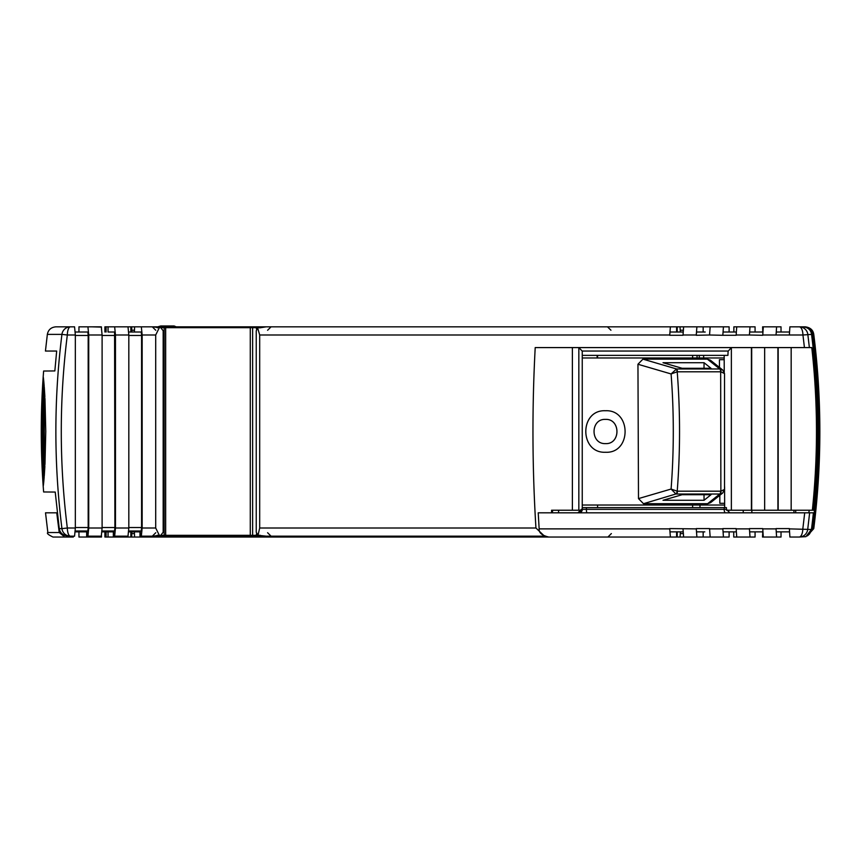 <?xml version="1.0" encoding="UTF-8"?>
<svg xmlns="http://www.w3.org/2000/svg" width="863" height="863" viewBox="0 0 863 863"><rect width="100%" height="100%" fill="white"/><g stroke="black" fill="none" stroke-linecap="round" stroke-linejoin="round"><path stroke-width="1.29" d="M652.029 326.829L153.733 326.829M108.328 326.829L152.956 326.829L159.299 327.724L155.707 334.995L155.707 528.005L159.299 535.276L160.475 535.653L163.161 532.244L163.161 330.756L160.475 327.347L159.299 327.724M104.908 332.018L104.908 326.829L127.994 326.829L128.824 334.995L128.824 528.005L127.994 536.171L114.65 536.171L115.469 528.005L115.469 334.995L114.65 326.829L125.135 326.829M805.988 536.516L811.457 529.483A778.307 777.897 -90 0 0 813.388 512.816L538.221 512.816L539.148 528.879C538.782 532.795 542.018 535.524 548.846 537.045L670.389 537.045L669.742 528.879L539.148 528.879M56.742 512.816L59.234 532.525L47.853 532.525L45.523 512.816L57.282 512.816M59.234 532.525L64.747 537.045L73.312 537.045L73.312 536.171M75.232 531.856L86.667 531.856L86.667 537.045L100.011 537.045L100.011 536.171M101.996 531.856L113.344 531.856L113.344 537.045L126.667 537.045L126.667 536.171M128.706 531.856L139.968 531.856L139.968 537.045L131.705 537.045L131.791 531.856L128.706 531.856L134.38 531.856L134.563 537.045L126.667 537.045M64.747 537.045L52.999 537.045C48.22 534.758 46.505 533.258 47.853 532.525M86.667 537.045L78.954 537.045L78.954 531.856M100.011 537.045L101.5 537.045L101.5 535.88M550.206 537.045L283.949 537.045L283.959 536.171M703.162 531.856L703.162 537.045L696.894 537.045L696.279 528.879L669.742 528.588L670.001 531.856L683.054 531.856L677.207 531.856L677.207 537.045L670.389 537.045M134.563 537.045L130.863 537.045L130.863 531.856M283.949 536.171L283.949 537.045L139.968 537.045M805.966 536.657L799.149 537.045A8.652 3.679 -90 0 0 802.827 528.879L804.704 512.816M670.001 531.856L676.614 531.856L676.614 537.045M683 528.879L683.636 537.045L696.894 537.045M704.791 531.856L696.527 531.856L696.279 528.588L709.559 528.588L710.163 537.045L703.162 537.045M729.116 531.856L729.116 537.045L710.163 537.045M723.442 537.045L722.838 528.588L736.139 528.588L736.722 537.045L750.012 537.045L749.44 528.879L736.139 528.879M742.094 537.045L733.733 537.045L733.733 531.856L736.182 531.856L723.086 531.856L722.838 528.879M755.071 531.856L755.071 537.045L750.012 537.045M768.048 537.045L762.504 537.045L762.795 531.856L749.667 531.856L749.44 528.588L762.741 528.588L763.302 537.045L776.603 537.045L776.053 528.879L762.741 528.879M781.026 531.856L781.026 537.045L776.603 537.045M789.408 531.856L776.279 531.856L776.053 528.588L789.365 528.588L789.893 537.045L799.149 537.045A8.652 8.619 -90 0 0 807.703 529.483L809.634 512.816M556.236 537.045L652.029 537.045M113.344 537.045L104.908 537.045L104.908 531.856M106.106 531.856L106.106 537.045M795.718 512.816L795.686 510.227M793.949 510.227L793.971 512.816M726.527 510.227L751.684 510.227L751.684 347.584M812.353 510.227C818.038 456.009 817.854 401.791 811.781 347.584L809.375 347.584L807.822 334.391A8.652 8.619 90 0 0 799.278 326.829A8.652 3.679 90 0 1 802.946 334.995L789.365 334.995L789.893 326.829L803.205 326.829C808.124 327.476 810.918 330 811.565 334.391A776.387 776.387 0 0 1 813.658 510.227L751.684 510.227M724.176 355.373L724.23 372.093M724.596 486.7L724.661 507.627M728.113 351.047L727.919 355.373L582.245 355.373M544.596 536.171L266.149 536.171L258.026 535.276L259.687 528.005L259.687 334.995L257.476 327.347L260.281 327.422A3.463 0.723 91.7 0 0 259.936 327.821L266.149 326.829L677.207 326.829L676.614 326.829L676.614 332.018M273.301 536.171L280.151 536.171M159.299 535.276L152.956 536.171L140.302 536.171L140.302 530.982M157.368 535.179A3.463 0.723 -88.3 0 0 157.681 535.578L152.309 536.171L155.772 532.719M152.46 536.171L265.577 536.171A3.463 0.723 90 0 1 265.491 536.15M267.595 532.719L271.058 536.171L268.393 536.171M161.694 327.692L165.664 327.692L165.664 535.308L252.622 535.308L252.622 327.692L256.926 327.692M252.622 535.308L256.926 535.308M265.491 326.85A3.463 0.723 -90 0 1 265.577 326.829L152.46 326.829M252.622 327.692L165.664 327.692M161.694 535.308L165.664 535.308M131.694 326.829L131.78 332.018L128.749 332.018L130.863 332.018L130.863 326.829L175.782 326.829L134.585 326.829L134.401 332.018L128.749 332.018L141.252 332.018L141.575 335.47L141.575 527.53L141.252 530.982L128.749 530.982M152.967 326.829A3.463 3.139 90 0 0 152.956 326.829L157.681 327.422A3.463 0.723 88.3 0 0 157.368 327.821M141.327 536.171L142.158 528.005L142.158 334.995L141.327 326.829M121.413 326.829L110.216 326.829M114.65 536.171L113.657 536.171L113.657 530.982M68.36 326.829L55.933 326.829L74.563 326.829L75.34 334.995L75.34 528.005L74.563 536.171L68.479 536.171C63.053 535.524 59.979 533 59.256 528.609L55.221 492.061L43.625 491.964C40.485 451.651 40.485 411.349 43.625 371.036L54.844 370.939L56.667 351.047L45.437 351.047L47.346 334.391L61.931 334.391C53.851 399.127 53.851 463.873 61.931 528.609L59.256 528.609M75.275 332.018L87.864 332.018L88.177 335.47L88.177 527.53L87.864 530.982L86.969 530.982L86.969 536.171L87.94 536.171L88.727 528.005L88.727 334.995L87.94 326.829L101.305 326.829L102.104 334.995L102.104 528.005L101.305 536.171L87.94 536.171M75.34 528.005L67.325 528.005A8.652 3.085 -90 0 0 70.41 536.171L70.41 536.171A8.652 8.544 -90 0 1 61.931 528.609L67.325 528.005C59.267 463.658 59.267 399.321 67.325 334.995L75.34 334.995M45.771 431.5L44.973 398.566A775.578 775.578 0 0 0 44.973 464.434L45.771 431.5M44.854 396.322L44.261 386.958A776.873 776.873 0 0 0 44.261 476.042L44.854 466.678A775.794 775.794 0 0 1 44.854 396.322M44.164 385.761L43.711 380.583A777.8 777.8 0 0 0 43.711 482.417L44.164 477.239A777.034 777.034 0 0 1 44.164 385.761M43.646 379.947L43.355 377.53A778.372 778.372 0 0 0 43.355 485.47L43.646 483.053A777.908 777.908 0 0 1 43.646 379.947M43.312 377.314L43.161 377.228A778.588 778.588 -90 0 0 43.161 485.772L43.312 485.686A778.426 778.426 0 0 1 43.312 377.314M677.207 332.018L677.207 326.829L680.033 326.829L680.346 332.018L677.207 332.018L677.196 326.829L674.931 326.829M674.381 326.829L666.991 326.829M680.033 326.829L693.539 326.829M749.429 334.995L762.741 335.286L763.302 326.829L762.612 326.829L762.784 332.018L749.667 332.018L749.429 334.995L750.012 326.829L755.071 326.829L748.318 326.829M723.442 326.829L710.163 326.829L709.548 334.995L722.838 335.286L736.128 335.286L736.722 326.829L733.874 326.829L733.863 332.018L736.182 332.018L723.086 332.018L722.838 334.995L723.442 326.829L729.116 326.829L719.257 326.829M802.417 326.829L791.166 326.829M801.964 326.829L804.089 326.829C809.041 327.476 811.846 330 812.504 334.391A777.315 777.315 0 0 1 812.493 528.609L808.955 534.607M805.157 326.829L805.19 326.829C810.26 327.476 813.119 330 813.766 334.391C813.108 330 810.238 327.476 805.157 326.829L804.51 326.829M804.251 326.829L805.082 326.829C810.109 327.476 812.946 330 813.604 334.391A778.415 778.415 0 0 1 813.604 528.609L807.315 535.88M803.453 326.829L804.704 326.829C809.71 327.476 812.525 330 813.183 334.391A777.995 777.995 0 0 1 813.183 528.609L807.725 535.621M809.138 510.227L808.868 512.816M808.901 512.816A771.932 771.932 0 0 0 809.17 510.227M809.548 533.949L812.385 528.609A777.207 777.207 0 0 0 812.385 334.391C811.727 330 808.814 327.476 803.626 326.829M808.027 535.405L813.108 528.609A777.919 777.919 0 0 0 813.097 334.391C812.45 330 809.548 327.476 804.392 326.829M807.434 535.804L813.561 528.609A778.372 778.372 0 0 0 813.561 334.391C812.903 330 810.023 327.476 804.909 326.829M807.239 535.923L813.766 528.609A778.588 778.588 -90 0 0 813.766 334.391A778.588 778.577 90 0 1 813.766 528.609L807.218 535.934M791.166 347.584L791.166 510.227M778.178 510.227L778.178 347.584M777.908 347.584L777.908 510.227M764.661 347.584L764.661 510.227M751.403 347.584L751.403 510.227M582.245 351.047L582.245 510.227L578.836 510.227L578.836 347.584L582.169 351.047L728.296 351.047L731.36 347.584L731.36 510.227M551.554 512.816L551.576 510.227L572.385 510.227L572.385 347.584M578.836 510.227L572.385 510.227M811.565 334.391L802.946 334.995L804.435 347.584L535.211 347.584C531.986 407.778 532.223 467.919 535.945 528.005L544.456 536.117M266.149 536.171L260.281 535.578A3.463 0.723 -91.7 0 1 259.936 535.179M259.936 327.821L258.026 327.724L256.246 330.756L256.246 532.244L258.026 535.276L257.476 535.653L260.281 535.578M259.687 334.995L669.742 334.995L670.378 326.829M683 334.995L696.268 334.995L696.894 326.829L683.636 326.829L683 335.286L669.742 335.286L670.001 332.018L683.054 332.018M696.894 326.829L716.139 326.829M703.162 326.829L703.162 332.018L705.19 332.018L696.527 332.018L705.19 332.018M709.548 334.995L696.268 335.286L696.527 332.018M736.722 326.829L750.012 326.829M762.741 334.995L776.053 334.995L776.592 326.829L781.026 326.829L781.026 332.018M763.302 326.829L776.592 326.829M789.365 334.995L776.053 334.995L776.269 332.018L789.408 332.018M809.375 347.584L804.435 347.584M597.153 357.972L597.12 355.373M697.056 355.373L697.056 357.972M106.106 326.829L106.106 332.018M108.058 332.018L114.585 332.018L108.058 332.018L108.058 326.829M114.585 332.018L114.908 527.53L114.585 530.982L102.039 530.982M101.5 327.12L91.931 326.829M78.954 332.018L78.954 326.829L87.94 326.829M75.275 530.982L87.864 530.982M70.41 326.829A8.652 3.085 90 0 0 67.325 334.995L61.931 334.391A8.652 8.544 -90 0 1 70.41 326.829M250.281 535.308L250.281 327.692M177.746 327.476L174.078 325.955L160.723 325.955L157.853 326.829M677.196 537.045L677.196 531.856L680.378 531.856L680.076 537.045L693.582 537.045M665.621 537.045L673.96 537.045M674.51 537.045L680.076 537.045M108.058 537.045L108.058 531.856M558.598 512.816L558.577 510.227M582.245 507.627L726.419 507.627L726.419 509.353L729.882 512.816M724.65 505.028L582.245 505.028M724.186 357.972L582.245 357.972M637.951 364.251L642.935 359.137L707.401 359.137L710.357 360.162L722.73 370.011L719.753 368.965L676.516 368.965L671.09 373.949L637.951 364.251L638.491 498.598L671.09 489.051L675.912 493.981A3.463 1.133 -82.1 0 0 677.218 491.187L671.09 489.051C674.025 450.68 674.025 412.32 671.09 373.949L677.218 371.813C680.314 411.608 680.314 451.392 677.218 491.187L720.875 491.187L720.659 371.802A3.463 1.068 -90 0 0 719.753 368.965L707.401 359.137M724.445 489.72L722.73 492.989L710.562 502.676L707.606 503.701L643.496 503.701L638.491 498.598M605.438 410.734C579.181 409.515 579.278 453.463 605.556 452.266L605.556 452.266C579.31 453.463 579.202 409.515 605.47 410.734L605.438 410.734C631.565 409.483 631.662 453.528 605.578 452.266M719.44 359.698L719.462 367.411L719.44 359.698M719.807 495.319L719.818 503.302L724.64 503.302M643.496 503.701L675.912 493.981M720.659 371.802L677.218 371.813A3.463 1.133 -97.9 0 0 675.912 369.019M663.011 362.719L704.057 362.719L711.015 368.285L682.094 368.285L663.011 362.719M704.057 500.281L663.011 500.281L682.094 494.715L711.015 494.715L704.057 500.281L704.014 494.715M720.389 493.981A3.463 0.982 -97.8 0 0 720.875 491.187L724.521 489.407L722.73 492.989L719.753 494.035A3.463 1.068 -90 0 0 720.659 491.198M720.389 369.019A3.463 0.982 -82.2 0 1 720.875 371.813L724.521 373.593L724.521 489.407M724.445 373.28L722.73 370.011L724.521 373.593M704.057 362.719L704.014 368.285M605.492 419.386C590.195 418.674 590.249 444.316 605.556 443.614C620.788 444.348 620.734 418.663 605.492 419.386M605.459 419.386C620.713 418.663 620.767 444.348 605.524 443.614M724.186 359.698L719.462 359.698M719.828 495.297L719.85 503.302M138.414 530.982L138.414 531.856M134.38 533.582L131.791 533.582M294.628 537.045L294.628 536.171M722.849 528.879L709.559 528.879M811.457 529.483L789.365 528.879M266.149 326.829L260.281 327.422M256.43 535.308L256.43 534.035M256.43 328.965L256.43 327.692M162.708 327.692A3.463 0.723 -90 0 1 163.183 326.829M164.186 535.308L164.186 327.692M162.708 535.308A3.463 0.723 90 0 0 163.183 536.171M156.861 535.589A3.463 3.387 90 0 1 154.973 536.171M156.861 327.411A3.463 3.387 -90 0 0 154.973 326.829M155.707 528.005L142.158 528.005M128.824 527.53L141.575 527.53M128.824 335.47L141.575 335.47M115.469 334.995L128.824 334.995M128.824 528.005L115.469 528.005M131.78 330.227L134.401 330.227M680.335 330.227L683.129 330.227M535.945 528.005L259.687 528.005M736.139 334.995L749.44 334.995M699.267 357.972L699.278 355.373M703.647 357.972L703.647 355.373M102.104 335.47L114.908 335.47M102.104 527.53L114.908 527.53M102.104 528.005L88.727 528.005M88.727 334.995L102.104 334.995M75.34 527.53L88.177 527.53M75.34 335.47L88.177 335.47M142.158 334.995L155.707 334.995M683.129 533.582L680.378 533.582M277.109 536.171L277.109 537.045M156.106 536.171L156.106 537.045M145.847 536.171L145.847 537.045M144.995 536.171L144.995 537.045M743.237 512.816L743.237 510.227M699.99 507.627L699.99 505.028M582.288 507.627L582.288 509.353L726.419 509.353M582.245 509.353L582.288 509.353A3.463 3.387 90 0 1 582.245 509.914M586.387 507.627L586.387 509.353A3.463 0.701 -90 0 0 587.088 512.816M724.197 507.627L724.197 509.353A3.463 1.241 90 0 0 725.427 512.816M578.9 512.816A3.463 3.387 90 0 0 582.18 510.227M581.349 510.227A3.463 3.387 -90 0 1 578.07 512.816M677.433 371.802A3.463 1.068 -90 0 0 676.516 368.965L642.935 359.137M707.606 503.701L719.753 494.035L676.516 494.035A3.463 1.068 -90 0 0 677.433 491.198M103.247 530.982L102.007 531.694M267.595 330.281L271.058 326.829M155.772 330.281L152.309 326.829M157.681 327.422L160.475 327.347M157.681 535.578L160.475 535.653M552.503 512.816L552.525 510.227M729.116 332.018L729.116 326.829M755.071 332.018L755.071 326.829M610.939 330.227L607.476 326.829M692.622 357.972L692.644 355.373M597.584 357.972L597.563 355.373M173.495 327.692L175.782 326.829M47.346 334.391C48.263 329.763 51.122 327.239 55.933 326.829L64.423 326.829M611.36 533.582L607.908 537.045M597.595 505.028L597.574 507.627M692.611 505.028L692.644 507.627M751.802 510.227L751.889 512.816M581.392 509.353L577.93 512.816"/></g></svg>
